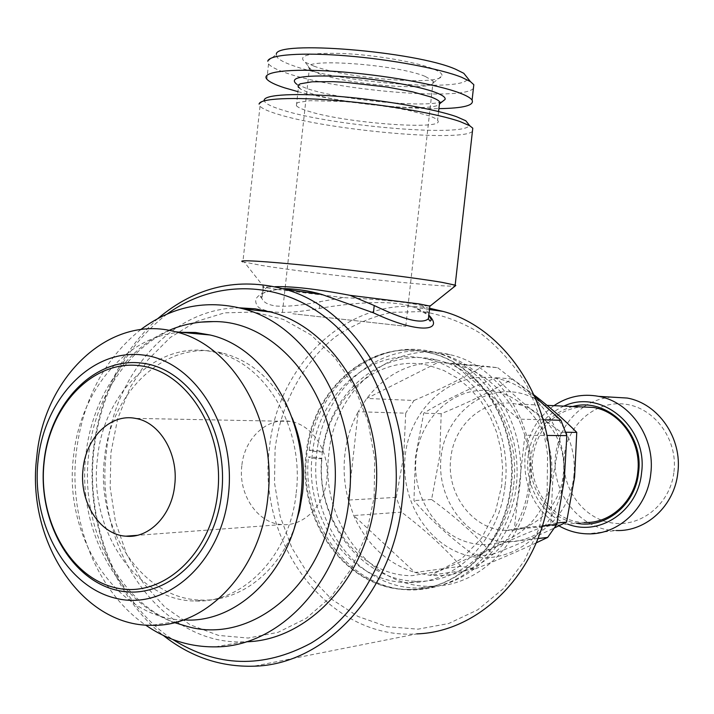 <?xml version="1.0" encoding="UTF-8"?>
<svg xmlns="http://www.w3.org/2000/svg" width="714" height="714" viewBox="0 0 714 714"><rect width="100%" height="100%" fill="white"/><g stroke="black" fill="none" stroke-linecap="round" stroke-linejoin="round"><path stroke-width="0.54" stroke-dasharray="3.57 2.68" d="M310.295 450.186C316.837 450.516 320.97 451.069 322.701 451.864L321.639 451.962C315.079 451.641 310.929 451.078 309.207 450.293L310.295 450.186M320.881 458.763L321.952 458.647C320.229 457.826 316.097 457.263 309.546 456.96L308.457 457.076C310.179 457.897 314.321 458.459 320.881 458.763M241.832 465.733C238.11 494.275 257.442 523.317 281.762 524.558C303.227 526.727 324.245 506.208 326.762 479.87C330.305 452.355 312.67 424.643 290.214 421.403C267.25 416.905 244.367 438.289 241.832 465.733M292.169 417.86C276.425 382.731 253.113 361.106 222.25 353.011C166.469 338.543 110.518 391.334 104.503 458.531C95.426 528.253 142.479 600.144 202.008 600.09C240.145 601.411 278.505 572.191 294.561 527.209M296.194 492.963C304.405 427.989 265.501 362.846 215.592 352.493C159.624 337.954 103.503 391.049 97.452 458.62C88.331 528.726 135.508 601.027 195.234 601.001C243.304 603.321 290.161 555.019 296.194 492.963M180.919 332.305C126.137 335.357 79.861 391.093 73.524 456.549C62.993 537.356 117.533 621.028 186.702 620.073L151.475 625.303M188.344 626.758C123.638 612.442 79.147 531.466 88.697 454.684C95.373 386.345 143.014 327.583 200.67 322.13M551.351 477.88C556.385 435.924 527.182 394.949 490.857 390.781C454.586 386.006 420.359 417.235 416.164 457.103C411.451 496.908 437.611 537.294 473.641 543.622C509.582 550.556 546.853 519.917 551.351 477.88M561.133 432.175L552.877 478.05L550.762 523.612C521.086 535.259 496.096 546.201 475.783 556.456C450.391 537.865 429.783 519.239 413.959 500.568L415.432 456.933L423.75 413.165C442.876 401.42 466.938 389.603 495.927 377.706C513.027 395.235 534.768 413.388 561.133 432.175L565.756 432.238M573.735 476.925C578.643 436.111 550.012 396.225 514.366 392.156C478.782 387.479 445.179 417.886 441.082 456.737C436.477 495.507 462.208 534.831 497.569 540.953C532.849 547.674 569.353 517.828 573.735 476.925M534.286 395.11L512.429 378.92C492.357 390.951 468.616 402.544 441.207 413.701L439.654 456.576L431.577 499.514C455.648 516.963 475.997 535.241 492.633 554.341C515.383 545.469 536.053 536.642 554.644 527.851M505.539 530.332C533.385 532.046 560.097 507.074 563.203 475.328C567.568 442.136 544.916 408.676 515.883 403.972C484.984 397.484 453.943 424.018 450.802 458.209C446.009 493.749 472.704 529.806 505.539 530.332L584.123 522.461C553.475 522.068 528.387 489.26 532.805 456.844C537.785 428.132 553.591 411.469 580.214 406.846M572.699 406.516C549.03 413.674 535.107 430.39 530.913 456.665C526.887 487.189 548.022 518.659 576.519 523.219M563.864 406.114C543.506 415.709 531.591 432.425 528.128 456.255C524.469 485.101 541.73 515.258 567.657 524.103M553.939 405.677C537.508 417.529 527.896 434.076 525.085 455.318C522.987 486.189 534.259 509.689 558.91 525.807M611.612 397.127C601.715 397.957 592.584 401.134 584.204 406.641M583.659 407.007C567.684 418.422 558.33 434.38 555.617 454.863C550.44 492.517 580.223 530.636 616.316 530.52L587.408 533.849M673.989 471.677C677.925 439.288 654.408 407.533 624.955 404.151C595.538 400.286 567.603 424.527 564.283 455.684C560.544 486.769 582.142 518.168 611.416 522.862C640.628 528.03 670.491 504.138 673.989 471.677M396.279 497.39L348.352 500.059L358.187 411.737C351.065 424.928 346.62 439.217 344.871 454.604C343.202 469.999 344.362 485.154 348.352 500.059L353.725 515.526C366.71 544.577 387.131 563.56 415.004 572.476L429.641 575.297C458.843 577.572 483.931 566.577 504.896 542.301L514.339 528.628C522.237 514.91 527.146 499.845 529.065 483.449C530.859 467.018 529.467 450.962 524.888 435.254L518.81 419.118C503.941 389.148 482.129 370.762 453.363 363.944L438.574 362.159C409.64 362.203 385.703 374.297 366.773 398.43L358.187 411.737L405.695 413.183L403.785 455.264L396.279 497.39L401.5 512.134L353.725 515.526L415.004 572.476L460.887 566.309L475.042 568.969L429.641 575.297L504.896 542.301L537.954 538.543M530.27 485.154C537.999 425.508 499.711 365.47 449.998 354.679C392.762 339.498 334.589 389.398 328.851 453.515C319.872 519.997 369.79 588.077 431.033 586.274C479.04 586.997 524.638 542.078 530.27 485.154M519.81 485.672C527.619 425.294 489.001 364.524 438.887 353.635C381.178 338.293 322.558 388.791 316.757 453.64C307.698 520.881 357.946 589.773 419.689 587.988C468.081 588.755 514.107 543.309 519.81 485.672M513.687 484.708C521.095 427.525 484.342 369.977 436.754 359.99C382.552 345.969 327.592 393.468 322.112 454.479C313.598 517.775 360.695 582.544 418.627 581.258C464.546 582.312 508.306 539.302 513.687 484.708M505.11 485.127C512.581 427.374 475.586 369.263 427.686 359.196C373.127 345.058 317.837 393.012 312.313 454.595C303.727 518.462 351.074 583.856 409.39 582.588C455.603 583.677 499.675 540.266 505.11 485.127M511.278 486.1C519.158 425.116 480.272 363.756 429.837 352.778C371.744 337.311 312.777 388.291 306.922 453.738C297.792 521.604 348.307 591.156 410.452 589.38C459.156 590.183 505.521 544.309 511.278 486.1M306.163 453.747C312.018 388.255 371.012 337.24 429.132 352.707C479.594 363.694 518.498 425.107 510.608 486.136C504.86 544.389 458.468 590.291 409.729 589.496C347.557 591.263 297.015 521.657 306.163 453.747M563.373 479.728C569.299 430.435 534.831 382.463 492.321 377.813C449.874 372.431 410.131 408.997 405.249 455.434C399.769 501.772 430.078 548.941 472.186 556.554C514.187 564.881 558.089 529.119 563.373 479.728M413.995 400.492C440.065 389.532 463.207 378.036 483.432 365.996L438.574 362.159L366.773 398.43L413.995 400.492L405.695 413.183M543.274 419.787L518.81 419.118L453.363 363.944L497.729 367.71L483.432 365.996M497.729 367.71L535.018 396.779M239.52 307.85C171.958 307.636 113.856 373.966 106.368 452.319C93.873 546.978 160.177 645.322 243.626 641.877L246.187 641.788M140.729 329.591C104.226 358.999 82.726 399.983 76.228 452.542C68.464 519.676 96.051 591.103 145.567 625.062M374.127 497.381L374.707 459.04L368.04 421.644L354.555 387.309L335.134 357.901L310.956 334.928L283.449 319.444L254.13 312.045L224.544 312.848L196.136 321.559L170.209 337.543L147.914 359.865L130.162 387.39L117.667 418.815L110.911 452.712L110.17 487.608L115.49 521.988L126.681 554.323L143.344 583.142L164.836 607.07L190.254 624.83L218.502 635.415L248.24 638.048L278.005 632.354L306.199 618.369L331.26 596.636L351.707 568.165L366.291 534.465L374.127 497.381M472.427 131.385C461.842 142.211 329.547 130.341 278.594 114.445C268.696 111.491 262.502 108.76 260.012 106.252L259.084 104.074L264.234 100.049C264.055 102.959 270.222 106.324 282.744 110.135C333.518 126.324 467.875 137.507 469.241 125.102M260.012 106.252L242.894 261.824L261.94 265.501C314.026 273.935 447.134 288.081 455.282 285.921M277.737 289.536L343.657 297.64L319.979 301.647C302.084 305.369 287.394 306.824 275.916 306.011C268.205 304.887 263.564 302.424 262.011 298.613L262.011 298.604C260.467 294.57 262.27 290.687 267.429 286.974C262.725 286.68 261.333 286.769 263.261 287.233L277.737 289.536M428.989 313.633L422.572 305.708L429.837 306.074M422.572 305.708C407.051 302.067 380.749 299.371 343.657 297.64M167.049 314.089C125.566 346.138 101.183 391.388 93.918 449.829C85.314 523.933 116.685 602.866 172.69 639.441M157.892 318.524C121.478 351.547 99.996 395.101 93.463 449.204C85.359 519.997 112.482 595.324 163.283 635.415M547.138 491.919L547.558 454.613C544.175 429.801 537.133 406.534 526.459 384.819C513.928 364.568 498.863 347.575 481.254 333.84C462.627 322.326 443.046 314.901 422.501 311.563L391.932 312.348C371.905 316.695 353.225 324.718 335.892 336.446C302.87 362.578 280.923 403.669 275.086 448.82L274.497 482.869L280.165 516.383L291.91 547.897L309.296 575.966L331.635 599.224L358 616.468L387.238 626.696L417.967 629.168L448.66 623.536L477.693 609.836L503.424 588.613L524.371 560.856L539.24 528.021L547.138 491.919M429.587 308.252C351.556 293.293 277.219 362.623 269.428 448.312C256.576 542.729 328.699 640.271 416.815 633.88L254.006 666.189M282.86 288.679C258.914 291.794 250.81 298.015 258.539 307.341C268.518 313.723 288.795 314.08 319.363 308.412C352.1 302.79 392.218 299.166 414.334 307.404L429.346 315.659M425.205 76.407C395.297 63.876 297.14 57.441 309.376 68.526L311.59 70.374L319.345 73.792C348.994 84.752 431.631 91.374 433.398 82.717L433.157 81.057L425.205 76.407M292.802 313.767L405.757 326.28L292.802 313.767M313.919 66.134C347.29 78.647 439.422 85.966 441.841 76.023C442.734 73.953 439.735 71.534 432.836 68.758C416.083 62.038 375.439 55.032 343.38 53.514C309.474 52.524 296.738 55.424 305.164 62.207L313.919 66.134M473.4 88.42C462.967 101.21 335.036 90.312 286.225 72.971C276.773 69.776 270.883 66.75 268.544 63.903L267.777 61.083L276.363 54.407C275.631 57.754 281.236 61.511 293.177 65.679C340.828 83.172 469.116 92.74 467.581 78.049M296.399 105.743C297.916 107.377 301.79 109.162 308.02 111.089C345.014 123.245 447.633 130.814 437.593 120.282C436.504 118.899 433.514 117.364 428.614 115.668L410.443 110.822L398.564 108.448L371.476 104.306L343.639 101.495L310.081 100.683L298.113 102.459L295.953 103.949L296.399 105.743L298.416 87.42L300.781 89.268L310.001 93.106C342.898 104.458 432.514 112.339 439.378 104.28M300.781 89.268L296.917 84.359L306.77 88.491C340.051 100.04 428.668 108.483 442.734 101.299M297.952 91.651C336.008 101.495 400.242 109.215 438.896 108.635M267.429 286.974L275.033 286.698M542.345 525.852L514.339 528.628L524.888 435.254L546.995 435.451M536.205 542.863C517.793 551.413 497.408 560.115 475.042 568.969M460.887 566.309C444.394 547.602 424.598 529.538 401.5 512.134M431.577 499.514L413.959 500.568M492.633 554.341L475.783 556.456M441.207 413.701L423.75 413.165M512.429 378.92L495.927 377.706M557.054 523.005L550.762 523.612M319.363 308.412L319.979 301.647M322.71 451.864C329.484 395.395 380.062 353.028 429.257 365.577L443.787 370.477L457.522 378.197L470.053 388.55L480.986 401.304L489.956 416.057L496.649 432.3L500.925 449.677L502.62 467.661L501.683 485.725L495.462 511.661L481.486 538.276L461.646 558.759L437.78 571.503L412.049 575.663C359.481 576.368 315.802 517.828 321.952 458.647M309.198 450.293C316.579 385.997 375.6 336.785 433.684 352.1C488.519 364.693 527.789 433.166 514.517 497.31C510.117 515.08 503.183 531.368 493.704 546.174C482.146 560.213 471.186 570.397 460.807 576.725C446.009 584.909 430.48 589.309 414.2 589.916C352.056 591.826 301.094 524.299 308.448 457.076M281.762 524.558L137.231 535.33M222.25 353.011L215.592 352.493M174.457 622.608C114.642 601.081 77.255 525.772 85.85 455.023C91.588 399.644 123.941 349.441 169.048 330.377M547.085 405.365L515.883 403.972M449.998 354.679L438.887 353.635M436.754 359.99L427.686 359.196M429.837 352.778L429.132 352.707M263.261 287.233L262.011 298.604M429.444 309.519L414.334 307.404C421.938 310.34 426.749 313.062 428.766 315.579M282.423 312.491L309.376 68.526M433.398 82.717L441.841 76.023M268.544 63.903L266.866 79.192M438.574 111.527L437.593 120.282M311.59 70.374L305.164 62.207M405.757 326.28L433.157 81.057M262.011 298.613L260.298 296.685C262.698 296.301 255.282 292.035 282.949 288.706M264.251 287.447L244.411 262.261M243.626 641.877L215.164 646.866M410.452 589.38L409.729 589.496M418.627 581.258L409.39 582.588M431.033 586.274L419.689 587.988M202.008 600.09L195.234 601.001M290.214 421.403L135.446 418.386"/><path stroke-width="1.07" d="M83.065 468.946C78.924 501.451 99.532 534.643 125.789 536.187C148.949 538.775 171.842 515.392 174.707 485.234C178.678 453.747 159.677 422.045 135.446 418.386C110.652 413.29 85.93 437.691 83.065 468.946M217.699 492.874C224.848 431.14 186.943 371.262 140.23 365.773C93.596 359.356 50.016 404.749 44.152 462.029C37.646 519.203 69.883 577.822 115.998 587.881C161.98 598.85 211.228 554.724 217.699 492.874M221.652 493.195C228.989 429.998 190.102 368.736 142.291 363.167C94.543 356.661 49.998 403.107 44 461.655C37.351 520.087 70.293 580.036 117.489 590.38C164.55 601.643 215.039 556.527 221.652 493.195M294.561 527.209L299.577 510.314L302.593 492.669C305.306 466.322 301.835 441.386 292.169 417.86M186.702 620.073C241.082 621.93 294.007 566.818 300.915 496.025C310.269 421.858 266.42 347.548 210.05 334.982L195.511 332.474L180.919 332.305M228.453 494.409C236.334 426.49 194.431 360.811 143.175 355.036C91.999 348.245 44.482 398.046 38.083 460.601C30.979 523.041 66.063 587.211 116.605 598.475C167.005 610.729 221.331 562.453 228.453 494.409M36.771 456.942C43.875 376.822 109.769 313.58 175.519 331.805C232.818 344.657 277.443 421.198 267.83 497.658C260.726 570.638 206.748 627.338 151.475 625.303C81.173 626.124 26.007 539.998 36.771 456.942M200.67 322.13L213.343 321.603C282.655 320.158 345.728 406.543 333.938 496.837C325.798 583.508 252.952 644.644 188.344 626.758L174.457 622.608M554.644 527.851L566.577 522.077L574.591 477.122L576.76 432.381C564.524 420.064 550.369 407.64 534.286 395.11M580.214 406.846L593.539 407.444C620.636 411.773 641.752 442.189 637.754 472.347C634.924 501.192 610.122 523.951 584.123 522.461M576.519 523.219C605.231 529.172 635.478 505.048 638.539 472.57C644.233 432.943 607.105 396.788 572.699 406.516M567.657 524.103C599.644 536.741 638.12 510.956 641.538 473.016C648.267 427.275 601.233 388.229 563.864 406.114M558.91 525.807C567.817 530.904 577.314 533.581 587.408 533.849C618.19 535.143 647.393 508.091 650.766 473.864C655.506 438.066 630.685 401.946 598.671 396.359C582.544 393.423 567.63 396.529 553.939 405.677M616.316 530.52C646.25 531.743 674.587 505.655 677.836 472.713C682.414 438.244 658.29 403.455 627.169 398.046L611.612 397.127M584.204 406.641L583.659 407.007M535.018 396.779L560.945 420.269L543.274 419.787M546.995 435.451L566.827 435.62L560.945 420.269M566.827 435.62L564.256 479.924L556.75 524.424L542.345 525.852M246.187 641.788C308.332 640.529 367.362 577.671 375.252 497.979C385.997 413.156 335.714 328.163 270.651 312.009L255.13 308.814L239.52 307.85M145.567 625.062C166.933 639.842 190.129 647.107 215.164 646.866C279.085 647.25 340.819 582.428 348.994 499.425C359.981 412.371 308.885 325.191 242.858 308.734C205.989 299.389 171.949 306.342 140.729 329.591M469.241 125.102L465.805 120.773L456.576 116.721C435.415 109.162 386.14 100.451 341.488 96.649C296.765 92.82 264.885 94.516 264.234 100.049M472.427 131.385L472.784 128.19L469.776 125.78L460.191 121.621C438.146 113.829 386.506 104.753 339.721 100.754C292.856 96.711 259.61 98.407 259.084 104.074M455.282 285.921L455.818 285.493L455.175 285.145L442.171 282.387C418.386 278.29 361.275 271.061 313 266.108C264.591 261.137 235.602 259.485 242.894 261.824M429.837 306.074L419.136 303.914L350.074 295.337L374.216 305.521C404.329 319.97 422.393 324.37 428.418 318.712L428.989 313.633M172.69 639.441C217.127 667.394 263.154 668.67 310.768 643.287C355.001 617.012 387.979 562.4 394.94 500.916C403.035 428.703 373.833 354.394 325.084 316.945C276.229 279.451 213.548 280.272 167.049 314.089M163.283 635.415C190.468 656.916 220.706 667.171 254.006 666.189C325.04 664.823 393.039 593.031 402.125 501.514C414.281 405.427 358.035 309.162 284.877 289.277C238.101 276.791 195.779 286.537 157.892 318.524M416.815 633.88C481.075 631.935 541.426 570.334 549.209 492.669C559.696 411.13 509.377 329.074 443.224 311.456L429.587 308.252M429.346 315.659C443.974 331.091 418.77 334.268 373.431 312.821L321.88 294.463C307.091 290.446 294.088 288.518 282.86 288.679M467.581 78.049L463.805 73.31L455.684 69.267C415.486 51.256 274.301 39.895 276.363 54.407M473.4 88.42L473.819 84.689L470.392 81.583L461.69 77.308C440.627 68.83 391.611 59.53 346.79 55.87C301.906 52.167 269.339 54.657 267.777 61.083M438.896 108.635C463.422 108.26 474.489 105.413 472.088 100.112C470.651 97.988 466.599 95.649 459.923 93.088C437.387 84.386 382.588 74.684 335.875 71.462C289.027 68.178 260.405 71.9 266.866 79.192C269.214 81.878 275.122 84.761 284.583 87.831L297.952 91.651M439.378 104.28L439.967 103.494L439.654 101.843C438.583 100.353 435.594 98.71 430.703 96.917L412.558 91.829L387.532 87.108L345.763 82.351L332.965 81.655L312.17 81.789L300.175 83.833L297.997 85.466L298.416 87.42M442.734 101.299L445.045 99.469C445.822 97.47 442.573 95.096 435.29 92.347C417.288 85.564 373.449 78.21 338.748 76.327C302.067 74.952 288.126 77.63 296.917 84.359M275.033 286.698C292.008 286.171 317.025 289.054 350.074 295.337M537.954 538.543L547.656 537.437L556.75 524.424M547.656 537.437L536.205 542.863M576.76 432.381L565.756 432.238M566.577 522.077L557.054 523.005M373.431 312.821L374.216 305.521M137.231 535.33L125.789 536.187M210.05 334.982L175.519 331.805M593.539 407.444L547.085 405.365M627.169 398.046L598.671 396.359M270.651 312.009L242.858 308.734M465.805 120.773L469.776 125.78M472.784 128.19L455.175 285.145M430.363 305.869L455.818 285.493M443.224 311.456L429.444 309.519M282.949 288.706C295.81 288.733 308.787 290.652 321.88 294.463L284.877 289.277M429.873 305.708L428.418 318.712C429.587 320.845 430.265 321.541 430.453 320.818C431.765 320.434 431.202 318.685 428.766 315.579M439.654 101.843L438.574 111.527M439.967 103.494L445.045 99.469M473.819 84.689L472.088 100.112M463.805 73.31L470.392 81.583M213.343 321.603C198.01 321.389 183.248 324.317 169.048 330.377"/></g></svg>
